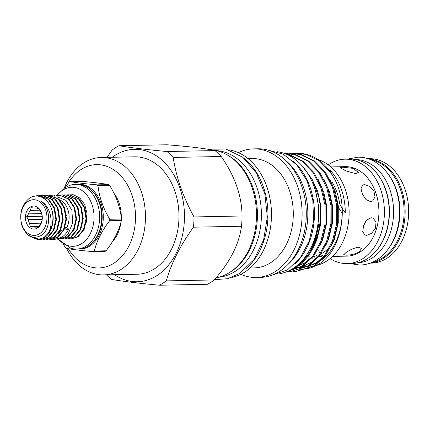<?xml version="1.0" encoding="UTF-8"?>
<svg xmlns="http://www.w3.org/2000/svg" width="430" height="430" viewBox="0 0 430 430"><rect width="100%" height="100%" fill="white"/><g stroke="black" fill="none" stroke-linecap="round" stroke-linejoin="round"><path stroke-width="0.64" d="M64.758 228.153A2.112 0.833 26.4 0 0 67.865 229.781A2.112 0.833 26.4 0 0 68.472 229.518A2.112 0.833 26.4 0 0 67.526 228.174A2.112 0.833 26.4 0 0 65.285 227.384A2.112 0.833 26.4 0 0 65.027 227.411M54.32 196.188A2.112 1.43 -82.4 0 1 55.68 194.989A2.112 1.43 -82.4 0 1 55.83 195A2.112 1.43 -82.4 0 1 56.91 197.574M56.808 197.924A2.112 1.43 -82.4 0 1 55.54 199.192M357.432 262.843A51.681 37.926 -91.1 0 0 372.063 258.059A51.681 37.926 -91.1 0 0 392.606 200.186A51.681 37.926 -91.1 0 0 355.39 159.519M375.664 251.523A51.681 37.926 -91.1 0 0 374.052 170.113M372.971 261.94A51.681 37.926 -91.1 0 0 382.592 257.855A51.681 37.926 -91.1 0 0 403.625 203.358A51.681 37.926 -91.1 0 0 370.956 159.804M389.102 247.728A51.681 37.926 -91.1 0 0 387.629 173.371M58.088 239.161L64.624 237.113L68.257 233.748A22.08 16.206 -91.1 0 1 64.478 237.113A22.08 16.206 -91.1 0 1 57.905 239.166A22.08 16.206 -91.1 0 1 57.082 239.155M71.084 238.908L78.023 236.844L84.113 229.518L86.618 218.789L84.791 207.534L79.045 198.773L69.122 194.774L78.459 198.784L84.199 207.545L86.027 218.8L83.528 229.529L77.438 236.86L71.084 238.908L69.703 238.849M67.736 238.972L74.675 236.914L80.765 229.582L83.264 218.854L81.437 207.599L75.696 198.843L65.774 194.838L75.105 198.853L80.851 207.609L82.678 218.865L80.173 229.593L74.089 236.925L67.736 238.972L66.349 238.913M64.382 239.042L71.326 236.978L77.411 229.647L79.915 218.918L78.088 207.668L72.342 198.907L62.42 194.903L71.756 198.918L77.502 207.679L79.33 218.929L76.825 229.663L70.735 236.989L64.382 239.042L63 238.983M61.033 239.107L67.972 237.043L74.062 229.717L76.561 218.988L74.734 207.733L68.993 198.972L59.071 194.973L68.408 198.982L74.148 207.744L75.976 218.999L73.476 229.727L67.386 237.059L61.033 239.107L59.652 239.048M71.912 194.72A22.08 16.206 88.9 0 1 71.939 194.715A22.08 16.206 88.9 0 1 73.422 194.779L70.509 194.822M65.516 196.521L66.886 195.833M67.177 195.709L68.547 195.231M68.838 195.15L70.214 194.86M68.832 194.785L67.451 194.919M67.155 194.887L68.537 194.785M63.807 194.951L65.188 194.849M62.13 194.914L60.748 195.048M60.458 195.096L56.921 196.252M56.862 196.021L60.162 195.059M60.453 195.021L61.834 194.919M58.776 194.983L56.427 195.301M56.325 195.209L58.485 194.983M50.982 239.306L51.541 239.295A22.08 16.206 -91.1 0 0 52.288 239.257L57.921 237.242L64.011 229.916L66.51 219.182L64.683 207.932L58.942 199.171L49.02 195.172L58.356 199.181L64.097 207.943L65.924 219.198L63.425 229.926L57.335 237.258L50.982 239.306L49.595 239.247M28.767 235.398L37.872 239.558M48.38 233.055L43.93 237.521L37.577 239.569L44.521 237.51C51.46 233.184 55.137 220.703 52.068 210.609A22.08 16.206 -91.1 0 1 48.38 233.055C54.121 223.24 50.557 205.32 40.162 200.869C51.084 206.679 51.433 229.335 41.35 235.371C32.938 239.703 26.456 236.441 21.903 225.589C19.001 213.839 21.505 204.728 29.417 198.251C37.7 192.387 48.961 198.671 52.068 210.609M37.577 239.569L28.332 235.554L26.612 233.592M47.628 239.37L54.572 237.312L60.657 229.98L63.162 219.252L61.334 207.996L55.588 199.235L45.671 195.236L55.002 199.251L60.748 208.007L62.576 219.262L60.071 229.991L53.986 237.322L47.628 239.37L46.247 239.311M44.279 239.44L51.218 237.376L57.308 230.045L59.813 219.316L57.985 208.066L52.24 199.305L42.317 195.301L51.654 199.316L57.394 208.077L59.222 219.327L56.722 230.061L50.633 237.387L44.279 239.44L42.898 239.381M40.931 239.505L47.87 237.441L53.96 230.114L56.459 219.381L54.631 208.131L48.891 199.369L38.969 195.37L48.3 199.38L54.046 208.142L55.873 219.397L53.368 230.125L47.284 237.457L40.931 239.505L39.544 239.446M39.254 239.408L33.975 237.365M48.724 195.177L47.348 195.311M47.053 195.284L48.434 195.182M45.376 195.247L43.994 195.381M43.704 195.349L45.08 195.247M40.35 195.419L41.731 195.317M33.588 196.408L38.383 195.381M28.192 201.369A17.856 13.104 -91.1 0 0 22.048 225.078A17.856 13.104 -91.1 0 0 39.533 233.748A17.856 13.104 -91.1 0 0 45.677 210.033A17.856 13.104 -91.1 0 0 28.192 201.369M42.092 220.321L41.726 221.203A9.632 7.068 88.9 0 1 39.974 224.659L38.055 227.379L36.179 227.078L38.367 227.035M40.049 210.211L30.342 210.399L31.164 207.701L34.137 207.986A9.632 7.068 88.9 0 1 34.964 207.9A9.632 7.068 88.9 0 1 37.227 208.356L39.103 208.663L40.705 211.657A9.632 7.068 88.9 0 1 42.049 215.489L42.242 216.199M30.207 207.12A11.513 8.45 88.9 0 1 36.829 206.83A11.513 8.45 88.9 0 1 42.301 217.188A11.513 8.45 88.9 0 1 37.517 227.997A11.513 8.45 88.9 0 1 37.249 228.158A11.513 8.45 88.9 0 1 26.182 222.224A11.513 8.45 88.9 0 1 30.207 207.12M34.137 207.986L35.803 207.953M371.16 217.725L373.116 218.166L376.019 222.106L375.487 228.163L371.568 233.334L366.586 235.377L364.769 235.006L362.743 231.501L363.608 225.616L366.763 220.069L371.16 217.725M364.549 184.577L369.601 186.303L373.906 191.033L375.057 196.865L372.66 200.971L370.515 201.616L366.005 199.547L362.425 194.344L361.006 188.684L362.565 185.115L364.549 184.577M342.721 167.216L353.143 168.372L358.426 172.392L355.734 173.666L345.736 170.866L340.232 167.678L342.721 167.216M327.402 249.352A44.752 32.841 88.9 0 1 323.048 252.7A44.752 32.841 88.9 0 1 320.941 253.92M346.408 252.238C350.45 249.529 354.546 247.868 358.69 247.25L361.474 248.481L359.168 251.991C354.911 254.103 350.606 255.162 346.252 255.167L343.737 254.694L346.408 252.238M330.804 166.926L345.193 166.641A44.752 32.841 88.9 0 1 378.002 201.412A44.752 32.841 88.9 0 1 360.286 251.964A44.752 32.841 88.9 0 1 346.962 256.13L332.573 256.414M328.262 164.851A52.223 38.324 88.9 0 1 329.493 164.029A52.223 38.324 88.9 0 1 345.043 159.175A52.223 38.324 88.9 0 1 383.334 199.746A52.223 38.324 88.9 0 1 362.662 258.742A52.223 38.324 88.9 0 1 347.107 263.601A52.223 38.324 88.9 0 1 330.116 258.586M345.043 159.175L349.832 159.078A52.223 38.324 88.9 0 1 388.118 199.654A52.223 38.324 88.9 0 1 367.446 258.645A52.223 38.324 88.9 0 1 351.896 263.504L347.107 263.601M368.37 158.831A52.223 38.324 88.9 0 1 404.356 201.063A52.223 38.324 88.9 0 1 383.404 258.328A52.223 38.324 88.9 0 1 370.434 263.02M370.09 263.144L371.359 263.117A52.223 38.324 -91.1 0 0 386.914 258.263A52.223 38.324 -91.1 0 0 407.586 199.267A52.223 38.324 -91.1 0 0 369.295 158.691L368.026 158.718M333.959 241.375A29.837 21.892 88.9 0 1 333.551 241.332L333.976 241.343M318.727 250.674L319.533 252.507M93.353 251.636A38.291 28.101 -91.1 0 0 93.842 251.335A38.291 28.101 -91.1 0 0 94.326 251.018L106.038 250.787A38.291 28.101 88.9 0 1 105.554 251.104A38.291 28.101 88.9 0 1 105.065 251.405L93.353 251.636C81.625 250.604 72.6 249.513 66.263 248.363A38.291 28.101 -91.1 0 1 65.376 247.519L63.463 244.433M70.009 181.584C76.303 182.728 85.333 183.82 97.094 184.862L108.811 184.626C102.609 183.481 93.579 182.39 81.721 181.352L70.009 181.584A38.291 28.101 -91.1 0 0 69.52 181.89A38.291 28.101 -91.1 0 0 69.036 182.207L64.935 187.706M58.12 239.166L70.676 248.196A32.347 23.736 -91.1 0 0 76.524 249.067L78.599 249.029A32.347 23.736 -91.1 0 0 88.231 246.019A32.347 23.736 -91.1 0 0 101.039 209.475A32.347 23.736 -91.1 0 0 77.319 184.341L75.245 184.384A32.347 23.736 -91.1 0 0 69.44 185.491L64.779 187.802L57.201 195.075M76.524 249.067A32.347 23.736 -91.1 0 0 86.156 246.057A32.347 23.736 -91.1 0 0 98.965 209.517A32.347 23.736 -91.1 0 0 75.245 184.384M58.426 239.155A29.53 21.672 -91.1 0 0 81.754 243.573A29.53 21.672 -91.1 0 0 91.912 204.352A29.53 21.672 -91.1 0 0 63 190.017A29.53 21.672 -91.1 0 0 57.523 195.037M218.811 277.237A63.43 46.547 -91.1 0 0 235 271.497A63.43 46.547 -91.1 0 0 260.408 201.649A63.43 46.547 -91.1 0 0 216.311 150.618M230.458 271.921A63.43 46.547 -91.1 0 0 231.012 271.572A63.43 46.547 -91.1 0 0 257.398 212.721A63.43 46.547 -91.1 0 0 228.158 155.466M279.742 273.716A61.383 45.048 -91.1 0 0 293.034 268.481A61.383 45.048 -91.1 0 0 317.856 202.482A61.383 45.048 -91.1 0 0 277.329 151.725M298.888 263.993A54.029 39.651 -91.1 0 0 299.215 264.122M299.834 264.348A54.029 39.651 -91.1 0 0 300.161 264.461M301.269 264.821A54.029 39.651 -91.1 0 0 303.209 265.348M304.795 265.675A54.029 39.651 -91.1 0 0 307.025 265.987M308.853 266.165L310.541 266.132A54.029 39.651 -91.1 0 0 313.62 265.907M314.781 265.735A54.029 39.651 -91.1 0 0 326.633 261.101A54.029 39.651 -91.1 0 0 348.848 206.362A54.029 39.651 -91.1 0 0 317.716 159.406M106.489 274.861A74.707 54.82 -91.1 0 0 111.445 279.419C123.448 281.424 139.449 283.359 159.46 285.224A74.707 54.82 -91.1 0 0 162.927 283.214A74.707 54.82 -91.1 0 0 166.276 280.887C171.366 263.16 180.428 245.261 193.457 227.196A74.707 54.82 -91.1 0 0 194.032 216.94C183.169 197.209 176.225 177.38 173.199 157.445A74.707 54.82 -91.1 0 0 166.958 151.527C147.114 149.683 131.107 147.748 118.943 145.727A74.707 54.82 -91.1 0 0 115.482 147.732A74.707 54.82 -91.1 0 0 112.128 150.065L107.091 157.369M118.943 145.727L166.964 144.776C189.673 146.571 205.68 148.506 214.978 150.581A74.707 54.82 88.9 0 1 221.219 156.499C234.914 176.182 241.859 196.01 242.052 215.989A74.707 54.82 88.9 0 1 241.477 226.244C239.204 243.95 230.147 261.849 214.296 279.935A74.707 54.82 88.9 0 1 210.947 282.268A74.707 54.82 88.9 0 1 207.48 284.273L159.46 285.224M114.59 274.7A66.225 48.595 -91.1 0 0 156.907 275.592A66.225 48.595 -91.1 0 0 179.697 187.636A66.225 48.595 -91.1 0 0 114.848 155.488A66.225 48.595 -91.1 0 0 112.268 157.267M103.533 274.921L137.041 274.259A58.733 43.097 -91.1 0 0 154.526 268.798A58.733 43.097 -91.1 0 0 177.778 202.455A58.733 43.097 -91.1 0 0 134.719 156.821L101.211 157.482A58.733 43.097 88.9 0 1 144.27 203.116A58.733 43.097 88.9 0 1 121.023 269.459A58.733 43.097 88.9 0 1 103.533 274.921A58.733 43.097 88.9 0 1 66.639 248.443M64.247 188.152A58.733 43.097 88.9 0 1 83.721 162.948A58.733 43.097 88.9 0 1 101.211 157.482M68.365 248.75A51.681 37.926 -91.1 0 0 113.998 263.16A51.681 37.926 -91.1 0 0 131.784 194.521A51.681 37.926 -91.1 0 0 81.173 169.431A51.681 37.926 -91.1 0 0 68.01 183.443M298.581 265.95A54.029 39.651 -91.1 0 0 301.403 266.234M303.075 266.272A54.029 39.651 -91.1 0 0 303.521 266.267A54.029 39.651 -91.1 0 0 308.068 265.821M313.137 264.455A54.029 39.651 -91.1 0 0 319.275 261.456M240.795 274.318A64.323 47.203 -91.1 0 0 256.178 277.495L260.36 277.414A64.323 47.203 -91.1 0 0 279.511 271.432A64.323 47.203 -91.1 0 0 304.972 198.773A64.323 47.203 -91.1 0 0 257.817 148.796L253.635 148.877A64.323 47.203 -91.1 0 0 238.387 152.661M256.178 277.495A64.323 47.203 -91.1 0 0 275.329 271.513A64.323 47.203 -91.1 0 0 300.796 198.853A64.323 47.203 -91.1 0 0 253.635 148.877M250.196 267.981L254.232 267.901A54.691 40.135 -91.1 0 0 270.518 262.816A54.691 40.135 -91.1 0 0 292.169 201.036A54.691 40.135 -91.1 0 0 252.071 158.541L248.035 158.622M231.749 277.42A64.323 47.203 -91.1 0 0 244.697 272.12A64.323 47.203 -91.1 0 0 270.793 203.626A64.323 47.203 -91.1 0 0 229.228 149.919M216.08 277.844A64.323 47.203 -91.1 0 0 229.701 272.416A64.323 47.203 -91.1 0 0 255.554 202.175A64.323 47.203 -91.1 0 0 211.63 149.898M294.652 153.515L297.082 153.376L306.219 154.467L319.286 160.793L330.337 172.161L333.228 176.639C350.187 204.777 342.232 250.824 318.383 264.369L311.513 267.659M309.197 268.358L302.252 269.336M301.355 269.341L297.436 269.056M296.781 268.96L293.599 268.277M292.615 268.745L297.243 266.192C315.469 254.985 325.273 223.917 318.85 197.289L312.212 179.375L301.65 165.33M315.878 192.538L318.99 208.152L318.899 224.143L315.642 239.343L309.433 252.679C305.671 258.451 301.301 262.961 296.318 266.208L295.953 266.439M296.517 271.341L314.615 265.848L325.462 255.554L333.39 241.042L337.593 223.724L337.625 205.293L333.46 187.561L325.472 172.258L314.421 160.89L301.36 154.564L292.217 153.472L300.43 154.58L313.497 160.906L324.548 172.279L332.53 187.577L336.695 205.309L336.663 223.74L332.465 241.058L324.537 255.576L313.685 265.864L296.517 271.341L294.082 271.292M293.615 271.26L291.18 270.981M290.712 270.9L289.239 270.615M290.723 271.454L308.821 265.96L319.673 255.673L327.601 241.155L331.804 223.837L331.836 205.406L327.671 187.674L319.683 172.371L308.632 161.003L295.566 154.676L286.428 153.591L294.641 154.692L307.703 161.019L318.754 172.392L326.741 187.69L330.906 205.427L330.874 223.853L326.676 241.176L318.748 255.689L307.896 265.976L290.723 271.454L288.293 271.405M287.315 271.491L303.032 266.073L313.884 255.785L321.812 241.268L326.01 223.949L326.048 205.524L321.877 187.786L313.895 172.489L302.844 161.116L289.777 154.789L285.934 154.021M286.611 154.305L288.852 154.811L301.914 161.137L312.965 172.505L320.952 187.808L325.118 205.54L325.085 223.971L320.887 241.289L312.959 255.802L302.107 266.095L287.498 271.411M333.228 176.639A58.964 43.269 -91.1 0 0 297.936 153.359L297.082 153.376M288.858 153.628L291.287 153.494M284.913 153.623L285.498 153.607M330.568 172.365A70.477 51.718 88.9 0 1 330.39 170.387L329.165 170.409M322.21 259.424A54.029 39.651 -91.1 0 0 342.113 213.038L345.301 212.974A70.477 51.718 88.9 0 1 339.678 203.836A47.219 34.653 -91.1 0 0 332.046 182.046M342.113 213.038A70.477 51.718 88.9 0 1 338.464 207.47M114.084 193.387A32.304 23.704 88.9 0 1 121.292 216.5M120.776 223.39A32.304 23.704 88.9 0 1 112.321 241.848M309.433 252.679A58.964 43.269 -91.1 0 0 318.85 197.289M246.261 268.417A64.323 47.203 -91.1 0 0 244.084 158.342M288.17 264.251A61.528 45.15 -91.1 0 0 286.127 160.847M345.301 212.974A54.029 39.651 -91.1 0 0 330.39 170.387M306.563 257.823A46.107 33.836 -91.1 0 0 308.944 258.124M310.745 258.193A46.107 33.836 -91.1 0 0 311.03 258.193M311.96 258.172A46.107 33.836 -91.1 0 0 314.878 257.866M318.678 256.941A46.107 33.836 -91.1 0 0 323.279 254.958M173.199 157.445L221.219 156.499M242.052 215.989L194.032 216.94M214.978 150.581L166.958 151.527M193.457 227.196L241.477 226.244M214.296 279.935L166.276 280.887M317.044 255.587A44.752 32.841 88.9 0 1 313.314 256.522M310.202 256.85A44.752 32.841 88.9 0 1 309.718 256.866A44.752 32.841 88.9 0 1 307.396 256.801M318.99 223.245L315.066 239.531L309.084 251.136M299.726 267.519L296.904 267.508M295.942 267.444L295.281 267.385M311.632 178.316L317.689 191.404L320.909 206.024L320.898 223.277L316.985 239.494L314.05 246.003M306.687 256.543L302.016 260.865M318.259 179.611L323.747 192.119L326.698 205.905L326.687 223.159L322.774 239.376L319.839 245.89M312.476 256.425L305.23 262.601L296.614 266.589M324.048 179.493L329.541 192.006L332.487 205.793L332.476 223.046L328.563 239.263L325.634 245.772M318.27 256.312L311.019 262.483L302.403 266.476M300.839 266.885L294.862 267.616M329.837 179.38L335.33 191.893L338.281 205.68L338.265 222.933L334.352 239.15L331.423 245.659M324.059 256.199L316.808 262.37L308.192 266.363M306.628 266.767L300.656 267.503M299.758 267.503L297.861 267.406M296.899 267.315L295.695 267.148M295.19 263.66A61.383 45.048 -91.1 0 0 293.163 161.164M106.038 250.787C113.955 240.65 119.067 230.555 121.373 220.499L109.655 220.73C101.84 230.856 96.728 240.956 94.326 251.018M121.454 219.037C120.357 207.83 116.439 196.639 109.704 185.475L97.986 185.706C99.18 196.908 103.098 208.099 109.741 219.268L121.454 219.037A38.291 28.101 88.9 0 1 121.373 220.499M86.285 222.315L86.984 213.156L84.662 204.46L79.808 197.967L73.422 194.779M109.655 220.73A38.291 28.101 -91.1 0 0 109.741 219.268M97.986 185.706A38.291 28.101 -91.1 0 0 97.094 184.862M108.811 184.626A38.291 28.101 88.9 0 1 109.704 185.475M363.592 225.669L365.667 221.461M334.906 239.784A28.192 20.688 88.9 0 1 334.121 239.741M42.247 216.274L26.665 216.58L28.59 213.861L41.576 213.602M42.231 219.3L28.267 219.574L26.665 216.58M38.974 226.244L30.111 226.422L29.611 223.406L40.931 223.186M38.721 226.594L30.111 226.422M36.179 227.078A9.632 7.068 88.9 0 1 35.346 227.164A9.632 7.068 88.9 0 1 33.083 226.701M29.611 223.406A9.632 7.068 88.9 0 1 28.267 219.574M28.59 213.861A9.632 7.068 88.9 0 1 30.342 210.399M66.403 215.451L61.893 202.573M57.701 198.612L51.664 196.564M51.009 196.542L48.622 196.784M48.198 196.875L46.392 197.472M46.032 197.628L44.903 198.214M58.604 233.425A18.044 13.239 -91.1 0 0 61.635 230.636M66.693 227.717A18.044 13.239 -91.1 0 0 59.711 199.918M56.986 196.671L65.994 200.385L71.891 210.329L72.686 222.88L68.257 233.748M90.714 244.181A31.712 23.274 -91.1 0 0 102.157 216.209A31.712 23.274 -91.1 0 0 89.617 188.705M77.362 184.341A32.411 23.784 88.9 0 1 102.442 208.432A32.411 23.784 88.9 0 1 89.8 246.046A32.411 23.784 88.9 0 1 78.642 249.029M96.782 236.715A31.712 23.274 -91.1 0 0 95.976 195.929M55.83 195L50.934 195.274M50.692 195.338L49.466 195.731M46.752 197.09L46.279 197.408M45.994 197.606L44.483 198.843M52.358 239.252L54.728 239.419L61.823 237.215C64.586 235.425 66.8 232.861 68.472 229.518M349.654 263.547L359.905 265.063C365.909 264.912 371.568 263.149 376.89 259.779C394.917 248.798 403.921 219.536 397.53 194.93C392.456 172.989 375.761 156.563 357.776 157.208L347.59 159.121M58.27 239.161L57.905 239.166M214.559 279.629L227.513 278.726L239.741 273.426L254.06 259.543L263.622 239.886L267.352 216.967L264.821 193.661L256.328 172.908L242.843 157.332L225.938 149L207.83 149.226M267.39 149.936L283.112 154.128L296.797 164.851L307.036 180.793L312.825 200.197L313.599 220.977L309.272 240.891L300.274 257.806L287.46 269.868L269.879 275.893M306.934 266.202L303.521 266.267M319.463 256.672L321.774 256.629M324.677 256.57L325.553 256.554"/></g></svg>
